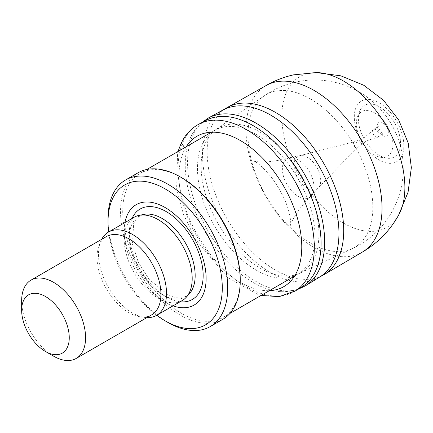 <?xml version="1.0" encoding="UTF-8"?>
<svg xmlns="http://www.w3.org/2000/svg" width="433" height="433" viewBox="0 0 433 433"><rect width="100%" height="100%" fill="white"/><g stroke="black" fill="none" stroke-linecap="round" stroke-linejoin="round"><path stroke-width="0.32" stroke-dasharray="2.17 1.62" d="M53.616 356.18A45.205 26.099 60 0 1 21.65 300.816M151.577 314.91A45.205 26.099 60 0 1 140.379 316.832A45.205 26.099 60 0 1 106.372 288.811A45.205 26.099 60 0 1 99.114 245.354A45.205 26.099 60 0 1 106.372 236.613M146.906 317.611A48.09 27.766 60 0 1 144.644 317.411A48.09 27.766 60 0 1 108.461 287.604A48.09 27.766 60 0 1 100.743 241.37A48.09 27.766 60 0 1 101.701 239.308M182.233 300.545A48.09 27.766 60 0 1 134.143 272.779A48.09 27.766 60 0 1 134.143 217.247M173.043 305.855A57.941 33.455 60 0 1 124.953 222.557M156.741 315.267A80.792 46.645 60 0 1 108.651 231.969M167.874 322.412A84.641 48.869 60 0 1 108.023 218.752M222.708 319.381A84.641 48.869 60 0 1 138.067 270.511A84.641 48.869 60 0 1 138.067 172.778M240.239 279.377A83.104 47.982 60 0 1 223.027 317.421A83.104 47.982 60 0 1 139.924 269.44A83.104 47.982 60 0 1 139.929 173.481A83.104 47.982 60 0 1 181.476 177.595M374.632 112.861A25.807 14.901 60 0 1 390.436 153.596A25.807 14.901 60 0 1 358.827 135.345A25.807 14.901 60 0 1 374.632 112.861M304.659 165.157A22.354 12.909 60 0 1 307.506 168.708A22.354 12.909 60 0 1 311.479 195.619A22.354 12.909 60 0 1 311.04 196.117A22.354 12.909 60 0 1 304.708 198.466A22.354 12.909 60 0 1 284.492 179.289A22.354 12.909 60 0 1 288.984 157.915A22.354 12.909 60 0 1 289.634 157.78A22.354 12.909 60 0 1 295.111 158.391A22.354 12.909 60 0 1 304.659 165.157M400.395 140.308A29.801 17.206 -120 0 0 385.781 111.562A29.801 17.206 -120 0 0 363.742 105.868A29.801 17.206 -120 0 0 363.688 105.906A29.801 17.206 -120 0 0 358.513 121.511A29.801 17.206 -120 0 0 381.809 156.665A29.801 17.206 -120 0 0 400.395 140.308M355.152 147.247A3.442 1.986 -120 0 0 357.647 147.68A3.442 1.986 -120 0 0 357.669 147.664A3.442 1.986 -120 0 0 357.88 144.784A3.442 1.986 -120 0 0 354.259 141.759A3.442 1.986 -120 0 0 354.237 141.77A3.442 1.986 -120 0 0 353.35 144.065A3.442 1.986 -120 0 0 355.152 147.247M398.804 214.784A87.001 50.233 60 0 1 398.392 215.515A87.001 50.233 60 0 1 326.655 210.709A87.001 50.233 60 0 1 282.078 110.453A87.001 50.233 60 0 1 305.736 74.065A87.001 50.233 60 0 1 306.661 73.789A87.001 50.233 60 0 1 315.809 72.565A87.001 50.233 60 0 1 316.696 72.576M206.113 120.347A96.045 55.451 -120 0 0 191.326 135.913A96.045 55.451 -120 0 0 189.903 138.982A96.045 55.451 -120 0 0 206.438 234.031A96.045 55.451 -120 0 0 281.266 291.69A96.045 55.451 -120 0 0 302.174 286.651M225.447 108.645A96.559 55.749 -120 0 0 227.152 219.082A96.559 55.749 -120 0 0 321.941 275.778M189.508 293.601A46.558 26.878 60 0 1 138.966 269.997A46.558 26.878 60 0 1 143.799 214.422L139.881 215.894L135.919 219.455L133.645 223.542L132.455 244.169L138.414 262.452L149.163 279.469L169.119 295.625L176.301 297.796L181.232 297.904L186.282 296.253L189.508 293.601M180.123 301.763A52.209 30.142 60 0 1 140.135 269.321A52.209 30.142 60 0 1 132.033 218.465M256.228 134.441A83.104 47.982 60 0 1 310.521 207.672A83.104 47.982 60 0 1 297.78 274.262A83.104 47.982 60 0 1 214.676 226.28A83.104 47.982 60 0 1 214.681 130.322A83.104 47.982 60 0 1 256.228 134.441M260.027 132.097A83.288 48.09 60 0 1 314.975 207.364A83.288 48.09 60 0 1 299.56 273.331A83.288 48.09 60 0 1 218.378 224.148A83.288 48.09 60 0 1 216.37 129.245A83.288 48.09 60 0 1 260.027 132.097M310.418 98.935A88.272 50.964 60 0 1 368.656 178.705A88.272 50.964 60 0 1 352.316 248.623A88.272 50.964 60 0 1 266.279 196.49A88.272 50.964 60 0 1 264.152 95.915A88.272 50.964 60 0 1 310.418 98.935M312.15 189.946A18.9 10.912 -120 0 0 318.25 188.009A18.9 10.912 -120 0 0 318.26 187.998A18.9 10.912 -120 0 0 313.546 162.667A18.9 10.912 -120 0 0 299.625 155.723A18.9 10.912 -120 0 0 299.614 155.728A18.9 10.912 -120 0 0 295.587 173.27A18.9 10.912 -120 0 0 312.15 189.946M387.226 128.033A7.805 4.509 -120 0 0 381.63 122.339A7.805 4.509 -120 0 0 377.381 124.758A7.805 4.509 -120 0 0 383.919 136.13A7.805 4.509 -120 0 0 387.226 128.033M360.245 142.522A2.203 1.272 -120 0 0 362.389 143.54A2.203 1.272 -120 0 0 362.773 142.489A2.203 1.272 -120 0 0 361.826 140.379A2.203 1.272 -120 0 0 360.191 139.735A2.203 1.272 -120 0 0 360.245 142.522M373.251 129.694A4.417 2.549 -120 0 0 373.073 133.499A4.417 2.549 -120 0 0 376.088 137.034A4.417 2.549 -120 0 0 377.641 137.239A4.417 2.549 -120 0 0 377.993 131.995A4.417 2.549 -120 0 0 373.273 129.678A4.417 2.549 -120 0 0 373.251 129.694M360.808 101.484A35.046 20.237 -120 0 0 354.389 119.519A35.046 20.237 -120 0 0 387.178 163.084A35.046 20.237 -120 0 0 399.8 127.621A35.046 20.237 -120 0 0 360.808 101.484M223.13 110.02A96.467 55.695 -120 0 0 222.508 221.761A96.467 55.695 -120 0 0 319.592 277.093M208.592 117.879A96.943 55.971 -120 0 0 207.634 230.351A96.943 55.971 -120 0 0 305.519 285.753M265.732 85.745A96.186 55.532 -120 0 0 265.932 196.69A96.186 55.532 -120 0 0 361.912 252.342M199.158 124.011A96.353 55.63 -120 0 0 183.3 141.488A96.353 55.63 -120 0 0 208.977 252.536A96.353 55.63 -120 0 0 295.582 290.797M186.239 146.744A86.833 50.131 -120 0 0 185.513 147.945A86.833 50.131 -120 0 0 197.524 237.479A86.833 50.131 -120 0 0 269.342 290.684M183.3 141.488L181.221 143.09M184.734 147.61L185.513 147.945M140.379 316.832L144.644 317.411M99.114 245.354L100.743 241.37M223.027 317.421L229.972 313.411M294.516 276.146L299.56 273.331L352.316 248.623A88.489 88.489 0 0 0 359.027 91.856A88.489 88.489 0 0 0 264.152 95.915L216.37 129.245L211.412 132.211M139.929 173.481L146.874 169.471M357.647 147.68L343.309 161.937L318.25 188.009L311.479 195.619M299.625 155.723L289.634 157.78M357.669 147.664L362.389 143.54L368.196 140.265L377.641 137.239L383.308 133.797C382.815 134.593 381.365 132.893 378.962 128.704L379.091 126.49L376.672 127.481L373.273 129.678C373.398 129.911 362.464 139.875 360.191 139.735L354.259 141.759M299.614 155.728L354.237 141.77M398.365 215.564L398.587 215.179M316.252 72.565L315.809 72.565M191.326 135.913L192.95 132.98L201.383 122.848M281.266 291.69L284.616 291.75L297.612 289.515M311.04 196.117C299.885 205.848 288.898 225.409 290.716 225.366C290.976 225.279 290.797 222.654 290.164 217.496C288.08 205.172 282.045 192.046 272.065 178.115C264.677 169.119 258.972 163.631 254.956 161.661L253.489 160.892C253.857 161.401 257.17 161.79 263.432 162.072C271.004 161.801 279.523 160.416 288.984 157.915M261.121 295.43L258.263 294.662L227.374 277.374L195.424 239.238L183.473 214.275L176.632 188.869L177.562 153.125L178.017 151.49"/><path stroke-width="0.65" d="M45.454 296.497A33.666 19.436 60 0 1 69.258 337.729A33.666 19.436 60 0 1 45.454 351.472A33.666 19.436 60 0 1 21.65 310.239A33.666 19.436 60 0 1 45.454 296.497M21.65 310.239L21.65 300.816A45.205 26.099 60 0 1 31.014 280.124A45.205 26.099 60 0 1 53.616 282.359A45.205 26.099 60 0 1 83.147 322.195A45.205 26.099 60 0 1 76.219 358.421A45.205 26.099 60 0 1 53.616 356.18L45.454 351.472M31.014 280.124L106.372 236.613A45.205 26.099 60 0 1 128.974 238.854A45.205 26.099 60 0 1 158.51 278.69A45.205 26.099 60 0 1 151.577 314.91L76.219 358.421M101.701 239.308A48.09 27.766 60 0 1 108.461 232.072A48.09 27.766 60 0 1 132.509 234.453A48.09 27.766 60 0 1 163.928 276.833A48.09 27.766 60 0 1 156.557 315.37A48.09 27.766 60 0 1 146.906 317.611M108.461 232.072L134.143 217.247A48.09 27.766 60 0 1 139.134 215.369A48.09 27.766 60 0 1 158.191 219.628A48.09 27.766 60 0 1 188.225 257.824A48.09 27.766 60 0 1 186.358 297.157A48.09 27.766 60 0 1 182.233 300.545L156.557 315.37M124.953 222.557A57.941 33.455 60 0 1 165.157 207.564A57.941 33.455 60 0 1 205.935 273.845A57.941 33.455 60 0 1 173.043 305.855M108.651 231.969A80.792 46.645 60 0 1 108.023 221.891A80.792 46.645 60 0 1 165.157 188.907A80.792 46.645 60 0 1 222.286 287.858A80.792 46.645 60 0 1 165.152 320.842A80.792 46.645 60 0 1 156.741 315.267M108.023 221.891L108.023 218.752A84.641 48.869 60 0 1 125.554 180.004A84.641 48.869 60 0 1 167.874 184.193A84.641 48.869 60 0 1 223.168 258.782A84.641 48.869 60 0 1 210.194 326.606A84.641 48.869 60 0 1 167.874 322.412L165.152 320.842M125.554 180.004L138.067 172.778A84.641 48.869 60 0 1 180.388 176.967A84.641 48.869 60 0 1 180.393 176.973A84.641 48.869 60 0 1 240.239 280.633A84.641 48.869 60 0 1 222.708 319.381L210.194 326.606M181.481 177.6L180.393 176.973L181.476 177.595A83.104 47.982 60 0 1 181.481 177.6A83.104 47.982 60 0 1 240.239 279.377L240.239 280.633M265.867 85.669C274.544 80.641 283.772 77.036 293.558 74.855L316.696 72.576A87.001 50.233 60 0 1 378.263 113.635A87.001 50.233 60 0 1 404.666 193.334A87.001 50.233 60 0 1 398.804 214.784C389.992 230.654 377.738 243.146 362.048 252.26A96.186 55.532 -120 0 0 381.089 220.695A96.186 55.532 -120 0 0 351.905 125.575A96.186 55.532 -120 0 0 278.116 81.501A96.186 55.532 -120 0 0 265.867 85.664A96.186 55.532 -120 0 0 265.732 85.745L227.823 107.205A96.559 55.749 -120 0 0 225.447 108.645L208.592 117.879A96.943 55.971 -120 0 1 230.995 114.215A96.943 55.971 -120 0 1 303.917 173.249A96.943 55.971 -120 0 1 320.544 266.566A96.943 55.971 -120 0 1 305.519 285.753L319.592 277.093A96.467 55.695 -120 0 0 335.856 254.977A96.467 55.695 -120 0 0 316.052 161.19A96.467 55.695 -120 0 0 242.897 105.933A96.467 55.695 -120 0 0 223.13 110.02M319.592 277.093L321.941 275.778A96.559 55.749 -120 0 0 324.377 274.435A96.559 55.749 -120 0 0 340.906 251.356A96.559 55.749 -120 0 0 319.998 157.211A96.559 55.749 -120 0 0 246.604 103.097A96.559 55.749 -120 0 0 227.823 107.205M302.174 286.651A96.045 55.451 -120 0 0 316.685 268.46A96.045 55.451 -120 0 0 301.151 176.301A96.045 55.451 -120 0 0 229.095 116.845A96.045 55.451 -120 0 0 228.472 116.758A96.045 55.451 -120 0 0 206.113 120.347L199.158 124.011A96.353 55.63 -120 0 1 222.854 120.715A96.353 55.63 -120 0 1 303.154 197.865A96.353 55.63 -120 0 1 295.582 290.797M139.134 215.369L143.799 214.422A46.558 26.878 60 0 1 162.245 218.541A46.558 26.878 60 0 1 191.321 255.519A46.558 26.878 60 0 1 189.508 293.601L186.358 297.157M132.033 218.465A52.209 30.142 60 0 1 166.24 211.618A52.209 30.142 60 0 1 202.476 266.999A52.209 30.142 60 0 1 180.123 301.763M324.377 274.435L361.912 252.342A96.186 55.532 -120 0 0 362.048 252.26M269.342 290.684A86.833 50.131 -120 0 0 297.276 217.653A86.833 50.131 -120 0 0 223.45 133.521A86.833 50.131 -120 0 0 186.239 146.744M178.017 151.49L181.221 143.09L184.734 147.61M229.972 313.411L294.516 276.146M146.874 169.471L211.412 132.211M398.587 215.179L408.059 192.23L411.35 167.625L408.189 142.993L398.723 120.022L383.568 100.342L363.812 85.29L340.858 75.835L316.252 72.565M201.383 122.848L208.592 117.879M297.612 289.515L305.519 285.753M302.142 286.668L295.485 290.857L279.198 296.643L261.121 295.43M181.221 143.09L183.911 138.235C187.792 132.097 192.874 127.362 199.158 124.011"/></g></svg>
